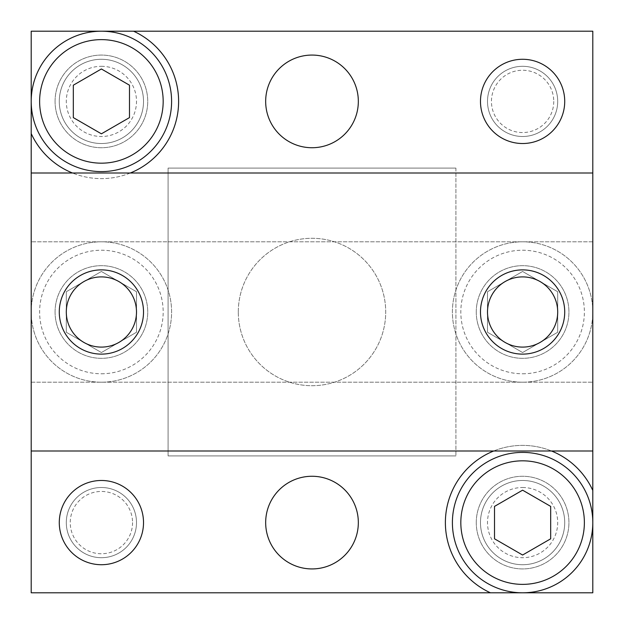 <?xml version="1.0" encoding="UTF-8"?>
<svg xmlns="http://www.w3.org/2000/svg" width="624" height="624" viewBox="0 0 624 624"><rect width="100%" height="100%" fill="white"/><g stroke="black" fill="none" stroke-linecap="round" stroke-linejoin="round"><path stroke-width="0.47" stroke-dasharray="3.12 2.34" d="M522.6 354.12A42.12 42.12 0 0 0 564.72 312A42.12 42.12 0 0 0 522.6 269.88A42.12 42.12 0 0 0 480.48 312A42.12 42.12 0 0 0 522.6 354.12A42.12 42.12 0 0 0 564.72 312A42.12 42.12 0 0 0 522.6 269.88A42.12 42.12 0 0 0 480.48 312A42.12 42.12 0 0 0 522.6 354.12A42.12 42.12 0 0 1 480.48 312A42.12 42.12 0 0 1 522.6 269.88A42.12 42.12 0 0 1 564.72 312A42.12 42.12 0 0 1 522.6 354.12M522.6 382.2A70.2 70.2 0 0 0 592.8 312A70.2 70.2 0 0 0 522.6 241.8A70.2 70.2 0 0 0 452.4 312A70.2 70.2 0 0 0 522.6 382.2A70.2 70.2 0 0 0 592.8 312A70.2 70.2 0 0 0 522.6 241.8A70.2 70.2 0 0 0 452.4 312A70.2 70.2 0 0 0 522.6 382.2M522.6 373.776A61.776 61.776 0 0 0 584.376 312A61.776 61.776 0 0 0 522.6 250.224A61.776 61.776 0 0 0 460.824 312A61.776 61.776 0 0 0 522.6 373.776M487.5 291.736L487.5 332.264L522.6 352.529L557.7 332.264L557.7 291.736L522.6 271.471L487.5 291.736L487.5 332.264L522.6 352.529L557.7 332.264L557.7 291.736L522.6 271.471L487.5 291.736M522.6 347.1A35.1 35.1 0 0 0 557.7 312A35.1 35.1 0 0 0 522.6 276.9A35.1 35.1 0 0 0 487.5 312A35.1 35.1 0 0 0 522.6 347.1A35.1 35.1 0 0 1 487.5 312A35.1 35.1 0 0 1 522.6 276.9A35.1 35.1 0 0 1 557.7 312A35.1 35.1 0 0 1 522.6 347.1M101.4 354.12A42.12 42.12 0 0 0 143.52 312A42.12 42.12 0 0 0 101.4 269.88A42.12 42.12 0 0 0 59.28 312A42.12 42.12 0 0 0 101.4 354.12A42.12 42.12 0 0 0 143.52 312A42.12 42.12 0 0 0 101.4 269.88A42.12 42.12 0 0 0 59.28 312A42.12 42.12 0 0 0 101.4 354.12A42.12 42.12 0 0 1 59.28 312A42.12 42.12 0 0 1 101.4 269.88A42.12 42.12 0 0 1 143.52 312A42.12 42.12 0 0 1 101.4 354.12M101.4 382.2A70.2 70.2 0 0 0 171.6 312A70.2 70.2 0 0 0 101.4 241.8A70.2 70.2 0 0 0 31.2 312A70.2 70.2 0 0 0 101.4 382.2A70.2 70.2 0 0 0 171.6 312A70.2 70.2 0 0 0 101.4 241.8A70.2 70.2 0 0 0 31.2 312A70.2 70.2 0 0 0 101.4 382.2M101.4 373.776A61.776 61.776 0 0 0 163.176 312A61.776 61.776 0 0 0 101.4 250.224A61.776 61.776 0 0 0 39.624 312A61.776 61.776 0 0 0 101.4 373.776M66.3 291.736L66.3 332.264L101.4 352.529L136.5 332.264L136.5 291.736L101.4 271.471L66.3 291.736L66.3 332.264L101.4 352.529L136.5 332.264L136.5 291.736L101.4 271.471L66.3 291.736M101.4 347.1A35.1 35.1 0 0 0 136.5 312A35.1 35.1 0 0 0 101.4 276.9A35.1 35.1 0 0 0 66.3 312A35.1 35.1 0 0 0 101.4 347.1A35.1 35.1 0 0 1 66.3 312A35.1 35.1 0 0 1 101.4 276.9A35.1 35.1 0 0 1 136.5 312A35.1 35.1 0 0 1 101.4 347.1M31.2 31.2L31.2 592.8L592.8 592.8L592.8 31.2L31.2 31.2M31.2 173.004L31.2 450.996L31.2 173.004L592.8 173.004L592.8 450.996L592.8 173.004M455.91 168.09L455.91 455.91L455.91 168.09L168.09 168.09L168.09 455.91L455.91 455.91L168.09 455.91L168.09 168.09L455.91 168.09M238.29 312A73.71 73.71 0 0 1 312 238.29A73.71 73.71 0 0 1 385.71 312A73.71 73.71 0 0 1 312 385.71A73.71 73.71 0 0 1 238.29 312A73.71 73.71 0 0 1 312 238.29A73.71 73.71 0 0 1 385.71 312A73.71 73.71 0 0 1 312 385.71A73.71 73.71 0 0 1 238.29 312M265.668 522.6A46.332 46.332 0 0 0 312 568.932A46.332 46.332 0 0 0 358.332 522.6A46.332 46.332 0 0 0 312 476.268A46.332 46.332 0 0 0 265.668 522.6M476.268 312A46.332 46.332 0 0 0 522.6 358.332A46.332 46.332 0 0 0 568.932 312A46.332 46.332 0 0 0 522.6 265.668A46.332 46.332 0 0 0 476.268 312A46.332 46.332 0 0 0 522.6 358.332A46.332 46.332 0 0 0 568.932 312A46.332 46.332 0 0 0 522.6 265.668A46.332 46.332 0 0 0 476.268 312M55.068 312A46.332 46.332 0 0 0 101.4 358.332A46.332 46.332 0 0 0 147.732 312A46.332 46.332 0 0 0 101.4 265.668A46.332 46.332 0 0 0 55.068 312A46.332 46.332 0 0 0 101.4 358.332A46.332 46.332 0 0 0 147.732 312A46.332 46.332 0 0 0 101.4 265.668A46.332 46.332 0 0 0 55.068 312M265.668 101.4A46.332 46.332 0 0 0 312 147.732A46.332 46.332 0 0 0 358.332 101.4A46.332 46.332 0 0 0 312 55.068A46.332 46.332 0 0 0 265.668 101.4M480.48 101.4A42.12 42.12 0 0 0 522.6 143.52A42.12 42.12 0 0 0 564.72 101.4A42.12 42.12 0 0 0 522.6 59.28A42.12 42.12 0 0 0 480.48 101.4M59.28 522.6A42.12 42.12 0 0 0 101.4 564.72A42.12 42.12 0 0 0 143.52 522.6A42.12 42.12 0 0 0 101.4 480.48A42.12 42.12 0 0 0 59.28 522.6M55.068 101.4A46.332 46.332 0 0 0 101.4 147.732A46.332 46.332 0 0 0 147.732 101.4A46.332 46.332 0 0 0 101.4 55.068A46.332 46.332 0 0 0 55.068 101.4A46.332 46.332 0 0 0 101.4 147.732A46.332 46.332 0 0 0 147.732 101.4A46.332 46.332 0 0 0 101.4 55.068A46.332 46.332 0 0 0 55.068 101.4M476.268 522.6A46.332 46.332 0 0 0 522.6 568.932A46.332 46.332 0 0 0 568.932 522.6A46.332 46.332 0 0 0 522.6 476.268A46.332 46.332 0 0 0 476.268 522.6A46.332 46.332 0 0 0 522.6 568.932A46.332 46.332 0 0 0 568.932 522.6A46.332 46.332 0 0 0 522.6 476.268A46.332 46.332 0 0 0 476.268 522.6M592.8 490.433A77.22 77.22 0 0 0 468 468A77.22 77.22 0 0 0 490.433 592.8M551.507 450.996A77.22 77.22 0 0 0 493.693 450.996M130.307 173.004A77.22 77.22 0 0 1 72.493 173.004M133.567 31.2A77.22 77.22 0 0 1 156 156A77.22 77.22 0 0 1 31.2 133.567M557.7 101.4A35.1 35.1 0 0 1 522.6 136.5A35.1 35.1 0 0 1 487.5 101.4A35.1 35.1 0 0 1 522.6 66.3A35.1 35.1 0 0 1 557.7 101.4A35.1 35.1 0 0 1 522.6 136.5A35.1 35.1 0 0 1 487.5 101.4A35.1 35.1 0 0 1 522.6 66.3A35.1 35.1 0 0 1 557.7 101.4M553.753 101.4A31.153 31.153 0 0 1 522.6 132.553A31.153 31.153 0 0 1 491.447 101.4A31.153 31.153 0 0 1 522.6 70.247A31.153 31.153 0 0 1 553.753 101.4M136.5 522.6A35.1 35.1 0 0 1 101.4 557.7A35.1 35.1 0 0 1 66.3 522.6A35.1 35.1 0 0 1 101.4 487.5A35.1 35.1 0 0 1 136.5 522.6A35.1 35.1 0 0 1 101.4 557.7A35.1 35.1 0 0 1 66.3 522.6A35.1 35.1 0 0 1 101.4 487.5A35.1 35.1 0 0 1 136.5 522.6M132.553 522.6A31.153 31.153 0 0 1 101.4 553.753A31.153 31.153 0 0 1 70.247 522.6A31.153 31.153 0 0 1 101.4 491.447A31.153 31.153 0 0 1 132.553 522.6M101.4 66.3A35.1 35.1 0 0 1 136.5 101.4A35.1 35.1 0 0 1 101.4 136.5A35.1 35.1 0 0 1 66.3 101.4A35.1 35.1 0 0 1 101.4 66.3M101.4 59.28A42.12 42.12 0 0 1 143.52 101.4A42.12 42.12 0 0 1 101.4 143.52A42.12 42.12 0 0 1 59.28 101.4A42.12 42.12 0 0 1 101.4 59.28A42.12 42.12 0 0 1 143.52 101.4A42.12 42.12 0 0 1 101.4 143.52A42.12 42.12 0 0 1 59.28 101.4A42.12 42.12 0 0 1 101.4 59.28M101.4 31.2A70.2 70.2 0 0 1 171.6 101.4A70.2 70.2 0 0 1 101.4 171.6A70.2 70.2 0 0 1 31.2 101.4A70.2 70.2 0 0 1 101.4 31.2M101.4 68.975L129.48 85.192L129.48 117.608L101.4 133.825L73.32 117.608L73.32 85.192L101.4 68.975M522.6 487.5A35.1 35.1 0 0 1 557.7 522.6A35.1 35.1 0 0 1 522.6 557.7A35.1 35.1 0 0 1 487.5 522.6A35.1 35.1 0 0 1 522.6 487.5M522.6 480.48A42.12 42.12 0 0 1 564.72 522.6A42.12 42.12 0 0 1 522.6 564.72A42.12 42.12 0 0 1 480.48 522.6A42.12 42.12 0 0 1 522.6 480.48A42.12 42.12 0 0 1 564.72 522.6A42.12 42.12 0 0 1 522.6 564.72A42.12 42.12 0 0 1 480.48 522.6A42.12 42.12 0 0 1 522.6 480.48M522.6 452.4A70.2 70.2 0 0 1 592.8 522.6A70.2 70.2 0 0 1 522.6 592.8A70.2 70.2 0 0 1 452.4 522.6A70.2 70.2 0 0 1 522.6 452.4M522.6 490.175L550.68 506.392L550.68 538.808L522.6 555.025L494.52 538.808L494.52 506.392L522.6 490.175M31.2 382.2L592.8 382.2L31.2 382.2M31.2 450.996L592.8 450.996M592.8 241.8L31.2 241.8L592.8 241.8"/><path stroke-width="0.94" d="M72.493 173.004A77.22 77.22 0 0 1 31.2 133.567L31.2 31.2L133.567 31.2A77.22 77.22 0 0 1 130.307 173.004M31.2 133.567L31.2 592.8L592.8 592.8L592.8 31.2L133.567 31.2M265.668 522.6A46.332 46.332 0 0 0 312 568.932A46.332 46.332 0 0 0 358.332 522.6A46.332 46.332 0 0 0 312 476.268A46.332 46.332 0 0 0 265.668 522.6M265.668 101.4A46.332 46.332 0 0 0 312 147.732A46.332 46.332 0 0 0 358.332 101.4A46.332 46.332 0 0 0 312 55.068A46.332 46.332 0 0 0 265.668 101.4M480.48 101.4A42.12 42.12 0 0 0 522.6 143.52A42.12 42.12 0 0 0 564.72 101.4A42.12 42.12 0 0 0 522.6 59.28A42.12 42.12 0 0 0 480.48 101.4M59.28 522.6A42.12 42.12 0 0 0 101.4 564.72A42.12 42.12 0 0 0 143.52 522.6A42.12 42.12 0 0 0 101.4 480.48A42.12 42.12 0 0 0 59.28 522.6M592.8 490.433A77.22 77.22 0 0 0 551.507 450.996M493.693 450.996A77.22 77.22 0 0 0 490.433 592.8M101.4 31.2A70.2 70.2 0 0 1 171.6 101.4A70.2 70.2 0 0 1 101.4 171.6A70.2 70.2 0 0 1 31.2 101.4A70.2 70.2 0 0 1 101.4 31.2M101.4 39.624A61.776 61.776 0 0 1 163.176 101.4A61.776 61.776 0 0 1 101.4 163.176A61.776 61.776 0 0 1 39.624 101.4A61.776 61.776 0 0 1 101.4 39.624M73.32 85.192L101.4 68.975L129.48 85.192L129.48 117.608L101.4 133.825L73.32 117.608L73.32 85.192M522.6 452.4A70.2 70.2 0 0 1 592.8 522.6A70.2 70.2 0 0 1 522.6 592.8A70.2 70.2 0 0 1 452.4 522.6A70.2 70.2 0 0 1 522.6 452.4M522.6 460.824A61.776 61.776 0 0 1 584.376 522.6A61.776 61.776 0 0 1 522.6 584.376A61.776 61.776 0 0 1 460.824 522.6A61.776 61.776 0 0 1 522.6 460.824M494.52 506.392L522.6 490.175L550.68 506.392L550.68 538.808L522.6 555.025L494.52 538.808L494.52 506.392M31.2 173.004L592.8 173.004M101.4 269.88A42.12 42.12 0 0 1 143.52 312A42.12 42.12 0 0 1 101.4 354.12A42.12 42.12 0 0 1 59.28 312A42.12 42.12 0 0 1 101.4 269.88M522.6 269.88A42.12 42.12 0 0 1 564.72 312A42.12 42.12 0 0 1 522.6 354.12A42.12 42.12 0 0 1 480.48 312A42.12 42.12 0 0 1 522.6 269.88M31.2 450.996L592.8 450.996M522.6 276.9A35.1 35.1 0 0 1 557.7 312A35.1 35.1 0 0 1 522.6 347.1A35.1 35.1 0 0 1 487.5 312A35.1 35.1 0 0 1 522.6 276.9M101.4 276.9A35.1 35.1 0 0 1 136.5 312A35.1 35.1 0 0 1 101.4 347.1A35.1 35.1 0 0 1 66.3 312A35.1 35.1 0 0 1 101.4 276.9"/></g></svg>
